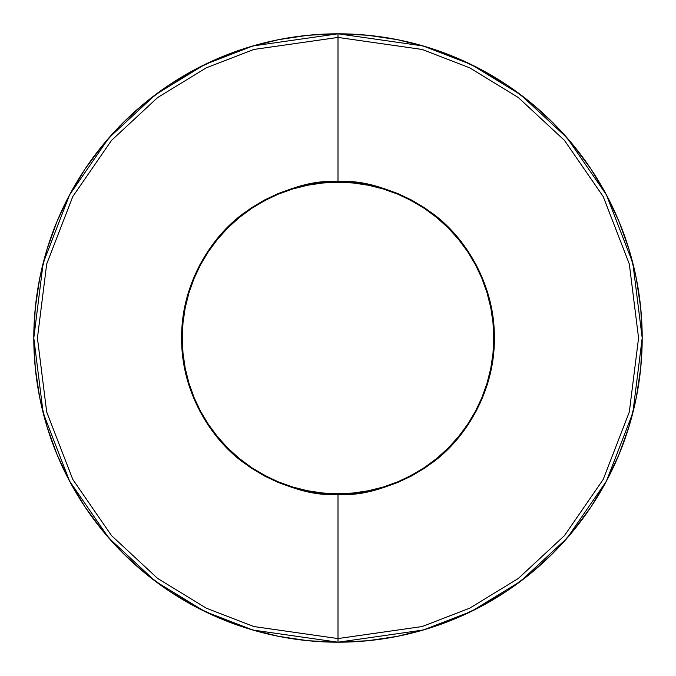 <?xml version="1.0" encoding="UTF-8"?>
<svg xmlns="http://www.w3.org/2000/svg" width="676" height="676" viewBox="0 0 676 676"><rect width="100%" height="100%" fill="white"/><g stroke="black" fill="none" stroke-linecap="round" stroke-linejoin="round"><path stroke-width="1.01" d="M436.806 458.396L424.528 467.505L411.422 475.363L397.606 481.895L383.216 487.041L368.386 490.759L353.269 492.998L338 493.75A155.75 155.75 0 0 1 182.25 338A155.75 155.75 0 0 1 338 182.25L353.269 183.002L368.386 185.241L383.216 188.959L397.606 194.105L411.422 200.637L424.528 208.495L436.806 217.604L448.129 227.871L458.396 239.194L467.505 251.472L475.363 264.578L481.895 278.394L487.041 292.784L490.759 307.614L492.998 322.731L493.75 338L492.998 353.269L490.759 368.386L487.041 383.216L481.895 397.606L475.363 411.422L467.505 424.528L458.396 436.806L448.129 448.129L436.806 458.396L424.528 467.505L411.422 475.363L397.606 481.895L383.216 487.041L368.386 490.759L353.269 492.998L338 493.75L322.731 492.998L307.614 490.759L292.784 487.041L278.394 481.895L264.578 475.363L251.472 467.505L239.194 458.396L227.871 448.129L217.604 436.806L208.495 424.528L200.637 411.422L194.105 397.606L188.959 383.216L185.241 368.386L183.002 353.269L182.25 338L183.002 322.731L185.241 307.614L188.959 292.784L194.105 278.394L200.637 264.578L208.495 251.472L217.604 239.194L227.871 227.871L239.194 217.604L251.472 208.495L264.578 200.637L278.394 194.105L292.784 188.959L307.614 185.241L322.731 183.002L338 182.25L353.269 183.002M338 642.2L423.176 630.032L471.299 611.442L520.52 581.36L567.189 538.02L606.414 481.151L632.837 412.884L642.2 338L632.837 263.116L606.414 194.849L567.189 137.98L520.52 94.64L471.299 64.558L423.176 45.968L338 33.8L338 37.433L422.162 49.458L469.71 67.828L518.34 97.547L564.452 140.371L603.203 196.555L629.314 264.012L638.567 338L629.314 411.988L603.203 479.445L564.452 535.629L518.34 578.453L469.71 608.172L422.162 626.542L338 638.567L338 642.2A304.2 304.2 0 0 1 33.8 338A304.2 304.2 0 0 1 338 33.8A304.2 304.2 0 0 1 642.2 338A304.2 304.2 0 0 1 338 642.2L308.18 640.738L278.656 636.353L249.697 629.102L221.584 619.047L194.603 606.279L168.992 590.934L145.019 573.147L122.897 553.103L102.853 530.981L85.066 507.008L69.721 481.397L56.953 454.416L46.898 426.303L39.647 397.344L35.262 367.82L33.8 338L35.262 308.18L39.647 278.656L46.898 249.697L56.953 221.584L69.721 194.603L85.066 168.992L102.853 145.019L122.897 122.897L145.019 102.853L168.992 85.066L194.603 69.721L221.584 56.953L249.697 46.898L278.656 39.647L308.18 35.262L338 33.8L367.82 35.262L397.344 39.647L426.303 46.898L454.416 56.953L481.397 69.721L507.008 85.066L530.981 102.853L553.103 122.897L573.147 145.019L590.934 168.992L606.279 194.603L619.047 221.584L629.102 249.697L636.353 278.656L640.738 308.18L642.2 338L640.738 367.82L636.353 397.344L629.102 426.303L619.047 454.416L606.279 481.397L590.934 507.008L573.147 530.981L553.103 553.103L530.981 573.147L507.008 590.934L481.397 606.279L454.416 619.047L426.303 629.102L397.344 636.353L367.82 640.738L338 642.2L338 638.567L422.162 626.542L469.71 608.172L518.34 578.453L564.452 535.629L603.203 479.445L629.314 411.988L638.567 338L629.314 264.012L603.203 196.555L564.452 140.371L518.34 97.547L469.71 67.828L422.162 49.458L338 37.433L338 181.641C365.175 179.554 396.449 189.981 431.812 212.915C465.392 236.904 494.976 284.917 494.359 338C494.976 391.083 465.392 439.096 431.812 463.085C396.449 486.019 365.175 496.446 338 494.359L338 638.567L338 494.359L353.328 493.607L368.505 491.351L383.385 487.624L397.834 482.453L411.709 475.896L424.866 468.012L437.195 458.869L448.56 448.56L458.869 437.195L468.012 424.866L475.896 411.709L482.453 397.834L487.624 383.385L491.351 368.505L493.607 353.328L494.359 338L493.607 322.672L491.351 307.495L487.624 292.615L482.453 278.166L475.896 264.291L468.012 251.134L458.869 238.805L448.56 227.44L437.195 217.131L424.866 207.988L411.709 200.104L397.834 193.547L383.385 188.376L368.505 184.649L353.328 182.393L338 181.641L322.672 182.393L307.495 184.649L292.615 188.376L278.166 193.547L264.291 200.104L251.134 207.988L238.805 217.131L227.44 227.44L217.131 238.805L207.988 251.134L200.104 264.291L193.547 278.166L188.376 292.615L184.649 307.495L182.393 322.672L181.641 338L182.393 353.328L184.649 368.505L188.376 383.385L193.547 397.834L200.104 411.709L207.988 424.866L217.131 437.195L227.44 448.56L238.805 458.869L251.134 468.012L264.291 475.896L278.166 482.453L292.615 487.624L307.495 491.351L322.672 493.607L338 494.359C310.825 496.446 279.551 486.019 244.188 463.085C210.608 439.096 181.024 391.083 181.641 338C181.024 284.917 210.608 236.904 244.188 212.915C279.551 189.981 310.825 179.554 338 181.641L338 37.433L253.838 49.458L206.29 67.828L157.66 97.547L111.548 140.371L72.797 196.555L46.686 264.012L37.433 338L46.686 411.988L72.797 479.445L111.548 535.629L157.66 578.453L206.29 608.172L253.838 626.542L338 638.567L253.838 626.542L206.29 608.172L157.66 578.453L111.548 535.629L72.797 479.445L46.686 411.988L37.433 338L46.686 264.012L72.797 196.555L111.548 140.371L157.66 97.547L206.29 67.828L253.838 49.458L338 37.433L338 33.8L252.824 45.968L204.701 64.558L155.48 94.64L108.811 137.98L69.586 194.849L43.163 263.116L33.8 338L43.163 412.884L69.586 481.151L108.811 538.02L155.48 581.36L204.701 611.442L252.824 630.032L338 642.2M239.194 217.604L251.472 208.495L264.578 200.637L278.394 194.105L292.784 188.959L307.614 185.241L322.731 183.002L338 182.25A155.75 155.75 0 0 1 493.75 338A155.75 155.75 0 0 1 338 493.75L322.731 492.998M307.614 490.759L292.784 487.041M278.394 481.895L264.578 475.363L251.472 467.505L239.194 458.396M217.604 436.806L208.495 424.528L200.637 411.422L194.105 397.606L188.959 383.216L185.241 368.386L183.002 353.269L182.25 338L183.002 322.731M185.241 307.614L188.959 292.784M194.105 278.394L200.637 264.578L208.495 251.472L217.604 239.194M368.386 185.241L383.216 188.959M397.606 194.105L411.422 200.637L424.528 208.495L436.806 217.604M458.396 239.194L467.505 251.472L475.363 264.578L481.895 278.394L487.041 292.784L490.759 307.614L492.998 322.731L493.75 338L492.998 353.269M490.759 368.386L487.041 383.216M481.895 397.606L475.363 411.422L467.505 424.528L458.396 436.806"/></g></svg>

